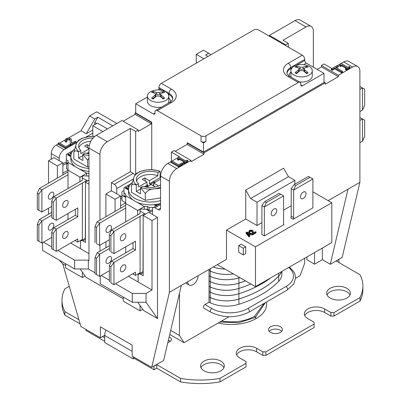 <?xml version="1.0" encoding="UTF-8"?>
<svg xmlns="http://www.w3.org/2000/svg" width="402" height="402" viewBox="0 0 402 402"><rect width="100%" height="100%" fill="white"/><g stroke="black" fill="none" stroke-linecap="round" stroke-linejoin="round"><path stroke-width="0.6" d="M86.827 180.468L82.395 183.031A3.452 1.995 180 0 1 82.355 183.051L56.255 198.121L53.813 196.714L51.677 201.467L51.677 217.683L56.255 220.331L51.677 217.683M68.008 171.95L39.466 188.427L37.326 193.186L37.326 209.402L41.908 212.045L37.326 209.402M65.566 263.722L65.566 267.827L82.355 277.521L85.038 275.973M53.205 249.587L53.205 233.371L56.255 229.14L56.255 251.35L51.677 248.702L56.255 251.35L77.777 238.924L77.777 242.084L82.355 239.441L82.355 240.044M82.355 272.154L82.355 277.521M85.455 188.664L85.304 238.346M82.355 183.051L82.355 239.441L82.395 183.031M82.355 176.016L82.355 180.232L79.913 181.644L79.913 177.061L68.008 170.187L68.008 188.518M68.008 213.542L68.008 219.537M62.863 173.156L68.008 170.187L68.008 162.433L75.506 166.76A21.803 12.588 180 0 1 70.827 158.966L70.827 156.147A21.803 12.588 180 0 1 74.269 149.358M125.705 205.261L97.163 221.738L95.023 226.497L96.55 227.376L99.606 223.15L99.606 245.356L109.374 239.718M123.263 297.033L123.263 301.138L140.052 310.831L142.735 309.284M144.68 213.693L140.092 216.341A3.452 1.995 180 0 1 140.052 216.361L113.952 231.431L111.51 230.024L109.374 234.778L110.902 235.662L113.952 231.431L113.952 253.642L135.474 241.215L135.474 250.029L113.952 262.451L113.952 284.661L135.474 272.234L135.474 275.395L133.032 273.983L133.032 273.641M135.474 275.395L140.052 272.752L140.052 273.355M140.052 305.465L140.052 310.831M143.152 221.271L142.996 271.657M140.052 216.361L140.092 272.732L140.092 216.341M140.052 209.326L140.052 213.542L137.61 214.954L137.61 210.372L125.705 203.497L125.705 221.829M125.705 246.853L125.705 252.848M120.56 205.764L125.339 203M299.033 68.415L300.063 69.008A2.161 1.246 0 0 0 303.113 69.008L304.138 68.415M297.163 67.526L298.023 67.832M298.535 71.651A2.161 1.246 0 0 0 299.168 70.772L299.168 68.827L298.535 69.802L298.535 71.651L295.802 73.229M304.641 71.651L304.641 69.802L304.007 68.827L304.007 70.772A2.161 1.246 0 0 0 304.641 71.651L307.374 73.229M305.148 67.832L306.007 67.526M298.535 69.802A24.653 14.236 -60 0 0 295.038 72.787L296.565 73.672A24.653 14.236 120 0 1 300.063 70.687L303.113 70.687A24.653 14.236 -120 0 1 306.61 73.672L308.138 72.787A24.653 14.236 60 0 0 304.641 69.802M297.329 67.43L296.565 66.109A22.261 18.175 -120 0 0 295.038 66.988A24.653 14.236 -120 0 1 298.535 68.038L299.168 68.827M296.565 66.109A24.653 14.236 60 0 1 300.063 67.159L300.063 69.008M161.162 97.033L161.162 95.184L160.529 94.204L160.529 96.148A2.161 1.246 0 0 0 161.162 97.033L163.895 98.611M161.669 93.214L162.534 92.902M155.559 93.797L156.584 94.39A2.161 1.246 0 0 0 159.634 94.39L160.664 93.797M153.69 92.902L154.549 93.214M155.056 97.033A2.161 1.246 0 0 0 155.69 96.148L155.69 94.204L155.056 95.184L155.056 97.033L152.323 98.611M155.69 94.204L155.056 93.42A24.653 14.236 -120 0 0 151.559 92.37A22.261 18.175 -120 0 1 153.087 91.485L153.85 92.812M153.087 91.485A24.653 14.236 60 0 1 156.584 92.54L156.584 94.39M159.634 94.39L159.634 92.54L156.584 92.54M162.368 92.812L163.132 91.485A22.261 18.175 120 0 1 164.659 92.37A24.653 14.236 120 0 0 161.162 93.42L160.529 94.204M159.634 92.54A24.653 14.236 -60 0 1 163.132 91.485M161.162 95.184A24.653 14.236 60 0 1 164.659 98.168L163.132 99.053A24.653 14.236 -120 0 0 159.634 96.063L156.584 96.063A24.653 14.236 120 0 0 153.087 99.053L151.559 98.168A24.653 14.236 -60 0 1 155.056 95.184M328.148 200.653L347.986 189.196L330.283 264.28L342.187 257.406L359.896 182.322L359.896 71.285A10.362 5.98 -60 0 0 357.75 66.541L348.896 61.431A10.362 5.98 120 0 0 343.715 61.943L341.107 63.451M187.719 281.727A7.342 4.236 120 0 0 189.242 285.083L186.799 283.676A7.342 4.236 -60 0 1 185.89 282.782M229.039 316.736L184.056 342.705L179.478 335.479L179.478 293.194M304.641 258.285L304.641 263.32L300.063 275.732L295.626 278.295M209.03 296.952L209.03 302.203L204.97 304.55A2.161 1.246 120 0 0 203.558 306.45A2.161 1.246 120 0 0 203.889 308.183L210.759 312.148C223.487 318.238 236.21 318.238 248.938 312.148L287.098 290.118A2.161 1.246 60 0 0 287.43 288.385A2.161 1.246 60 0 0 286.018 286.485L247.858 308.515A2.161 1.246 60 0 1 249.27 310.419A2.161 1.246 60 0 1 248.938 312.148M209 296.937L209 296.937A191.975 110.836 180 0 0 210.201 297.51A191.975 110.836 180 0 1 209 296.937M209.03 291.661L209.03 296.917A191.93 110.811 0 0 0 210.231 297.49A25.648 14.809 0 0 0 238.894 299.008A101.485 58.591 0 0 0 278.712 276.018A25.648 14.809 0 0 0 281.435 271.682M209 291.646L209 291.646A191.975 110.836 180 0 0 210.201 292.224A191.975 110.836 180 0 1 209 291.646M209.03 286.375L209.03 291.631A191.93 110.811 0 0 0 210.231 292.204A25.648 14.809 0 0 0 238.894 293.721A101.485 58.591 0 0 0 270.496 277.998M209 286.36L209 286.36A191.975 110.836 180 0 0 210.201 286.933A191.975 110.836 180 0 1 209 286.36M209.03 281.088L209.03 286.345A191.93 110.811 0 0 0 210.231 286.917A25.648 14.809 0 0 0 238.894 288.435A101.485 58.591 0 0 0 250.833 283.973M209 281.073L209 281.073A191.975 110.836 180 0 0 210.201 281.646A191.975 110.836 180 0 1 209 281.073M209.03 275.802L209.03 281.053A191.93 110.811 0 0 0 210.231 281.626A25.648 14.809 0 0 0 238.894 283.144A101.485 58.591 0 0 0 245.451 280.862M209 275.787L209 275.787A191.975 110.836 180 0 0 210.201 276.36A191.975 110.836 180 0 1 209 275.787M209.03 270.511L209.03 275.767A191.93 110.811 0 0 0 210.231 276.34A25.648 14.809 0 0 0 238.894 277.857A101.485 58.591 0 0 0 239.763 277.576M209 270.496L209 270.496A191.975 110.836 180 0 0 210.201 271.074A191.975 110.836 180 0 1 209 270.496M209.03 269.42L209.03 270.481A191.93 110.811 0 0 0 210.231 271.054A25.648 14.809 0 0 0 233.351 273.878M151.745 169.634L151.745 122.193L151.393 122.394L151.393 123.806L138.268 131.384L138.268 129.977L121.937 120.545L96.294 135.348A10.362 5.98 120 0 0 88.968 148.042L88.968 260.486L88.355 260.134L88.355 268.948L95.023 272.797M123.158 121.248L135.062 114.379L135.062 112.967L151.393 122.394M135.715 112.59L135.062 112.967M269.38 36.175L269.38 35.416L285.711 44.848L288.309 43.351L282.968 40.265L306.012 26.959A10.362 5.98 -60 0 1 311.193 26.447A10.362 5.98 -60 0 1 313.339 31.19L313.339 67.194M311.193 26.447L300.204 20.1A10.362 5.98 120 0 0 295.023 20.613L269.38 35.416M102.857 131.56L92.782 125.746L97.359 123.102L107.434 128.916M92.782 136.288L92.782 125.746M62.863 163.815L66.33 161.815M62.863 165.403L66.526 163.287M104.696 335.303L100.415 337.77L80.877 326.494L62.762 263.848L65.566 265.466M100.415 337.77L100.415 326.831L132.163 345.157L132.163 356.102L151.7 367.383L163.604 360.509L181.312 285.425L169.403 292.299L151.7 367.383M170.9 161.72L167.88 163.463A10.362 5.98 120 0 0 160.554 176.151L169.403 181.262L169.403 292.299M160.554 176.151L160.554 208.231L158.112 209.638A3.452 1.995 -120 0 0 159.835 209.809A3.452 1.995 -120 0 0 160.554 208.231M158.112 209.638L154.906 207.789L160.554 204.528M152.464 214.487L157.499 217.392L152.006 220.567L143.152 215.457L148.645 212.281L152.464 214.487L152.464 209.196A3.452 1.995 60 0 1 153.177 207.618A3.452 1.995 60 0 1 154.906 207.789M157.499 217.392L157.499 318.545L146.052 302.259L146.052 293.445L132.313 293.445L132.313 302.259L146.052 302.259M137.796 302.259L143.609 310.525L157.499 318.545M80.104 268.948L85.912 277.214L123.263 298.776M196.266 63.174L196.266 54.365L203.899 58.772M201.045 141.494A3.452 1.995 0 0 0 205.93 141.494L203.487 142.901L201.045 141.494L201.045 135.851L157.393 110.65L171.433 102.54A16.407 9.472 0 0 0 171.433 89.149L161.363 83.33A3.452 1.995 120 0 0 158.921 87.561L168.991 93.375A3.452 1.995 -60 0 1 171.433 89.149M125.173 202.432L121.937 200.563L121.937 191.749L124.027 190.543M125.379 196.608L124.027 195.829L124.027 187.724L130.881 183.764M120.56 196.95L121.937 196.156M120.56 198.714L121.937 197.92M99.957 220.125L99.957 154.383A10.362 5.98 -60 0 1 107.284 141.695L130.328 128.389L135.67 131.474L138.268 129.977M135.67 131.474L135.67 174.001M114.304 184.347L111.404 182.674L130.328 171.744L133.228 173.418L114.304 184.347A3.452 1.995 60 0 1 116.746 188.578L116.746 193.864L120.56 196.065L120.56 208.231M151.745 122.193L135.715 112.942L135.715 103.776L147.423 97.018M288.309 47.104L288.309 43.351M285.711 44.848L285.711 45.607M303.6 64.657L306.274 63.114L323.977 73.335L323.977 82.5L203.487 152.067L187.463 142.816L187.111 143.017L204.055 152.8L325.243 82.827L323.977 82.098M161.363 83.33L253.768 29.979A3.452 1.995 180 0 1 258.652 29.979L302.304 55.185L288.264 63.29A16.407 9.472 0 0 0 288.264 76.687L298.334 82.5A3.452 1.995 -60 0 1 300.063 82.33A3.452 1.995 -60 0 1 300.776 83.912L300.776 84.968A2.161 1.246 120 0 0 301.224 85.958A2.161 1.246 120 0 0 302.304 85.852L300.776 84.968M300.063 82.33L289.988 76.516C288.113 75.275 287.088 74.038 286.912 72.807A12.949 7.477 180 0 1 290.706 67.521L304.746 59.416A3.452 1.995 -120 0 0 302.304 55.185M304.746 59.416L304.746 60.471L296.274 65.36M306.274 63.114A2.161 1.246 60 0 1 304.746 60.471M243.28 248.24L245.722 246.828L245.722 253.526L243.28 254.933L238.703 252.29L238.703 245.592L243.28 248.24L243.28 254.933M261.903 205.583L264.772 201.603L266.355 202.518L264.345 206.995L261.903 205.583L261.903 234.492L264.345 235.899L264.345 206.995L283.576 195.89L283.576 223.386A2.588 1.497 120 0 0 284.043 224.527L264.345 235.899M312.882 178.97L308.429 176.403L294.078 184.684L291.209 188.664L291.209 216.16A2.588 1.497 -60 0 1 290.741 217.839L293.184 219.251A2.588 1.497 120 0 0 293.651 217.572L293.651 190.076L312.882 178.97L312.882 207.879L293.184 219.251M303.264 192.076A3.919 2.261 -60 0 1 305.666 195.488A3.919 2.261 -60 0 1 300.867 198.261A3.919 2.261 -60 0 1 303.264 192.076M181.312 285.425L226.492 259.34L226.492 230.085L245.722 218.979L257.019 225.502L257.019 202.236L294.872 180.382L288.46 176.679L283.576 168.222L245.722 190.076L250.607 198.538L257.019 202.236M245.722 218.979L245.722 190.076M359.896 182.322L347.986 189.196M331.972 68.561L324.022 63.968L321.429 65.466L338.373 75.249L352.569 67.054A10.362 5.98 -60 0 1 357.75 66.541M338.373 75.249L338.373 76.661L325.243 84.239L325.243 82.827M204.055 152.8L204.055 154.207L190.925 161.785L190.925 160.378L173.986 150.594L171.388 152.092L179.478 156.765L179.011 157.036M169.403 181.262A10.362 5.98 -60 0 1 176.729 168.574L190.925 160.378M257.019 225.502L261.903 222.683M283.576 210.166L291.209 205.764M294.872 184.227L294.872 180.382M294.033 75.079A10.683 6.171 0 0 0 305.676 76.415A10.683 6.171 0 0 0 312.274 70.717A10.683 6.171 0 0 0 301.585 64.546A10.683 6.171 0 0 0 290.902 70.717A10.683 6.171 0 0 0 294.033 75.079M303.113 69.008L303.113 67.159L300.063 67.159M303.113 67.159A24.653 14.236 -60 0 1 306.61 66.109A22.261 18.175 120 0 1 308.138 66.988A24.653 14.236 120 0 0 304.641 68.038L304.007 68.827M305.847 67.43L306.61 66.109M291.148 77.184A10.683 6.171 180 0 1 290.902 75.867L290.902 70.717M312.274 70.717L312.274 75.867A10.683 6.171 180 0 1 299.304 81.892M154.951 113.118L153.423 113.997A2.161 1.246 -120 0 0 154.504 114.103A2.161 1.246 -120 0 0 154.951 113.118L154.951 112.057A3.452 1.995 60 0 1 155.664 110.48A3.452 1.995 60 0 1 157.393 110.65M153.423 113.997L135.715 103.776M203.487 142.901L203.487 152.067M298.334 82.5L205.93 135.851A3.452 1.995 180 0 1 201.045 135.851M323.977 73.335L302.304 85.852M161.865 90.319L158.921 88.616A2.161 1.246 -60 0 1 158.574 89.932M158.921 88.616L158.921 87.561M161.534 107.088A10.683 6.171 180 0 1 150.554 105.61A10.683 6.171 180 0 1 147.423 101.244L147.423 96.093A10.683 6.171 0 0 0 150.554 100.455A10.683 6.171 0 0 0 162.197 101.791A10.683 6.171 0 0 0 168.795 96.093A10.683 6.171 0 0 0 158.112 89.927A10.683 6.171 0 0 0 147.423 96.093M168.795 96.093L168.795 101.244A10.683 6.171 180 0 1 168.232 103.224M225.13 269.129A25.693 14.834 180 0 1 213.206 267.013A25.693 14.834 180 0 0 225.13 269.129M233.386 273.898A25.693 14.834 180 0 1 210.201 271.074L210.201 271.074A25.693 14.834 180 0 0 233.386 273.898M239.793 277.596A101.53 58.617 180 0 1 238.914 277.877A25.693 14.834 180 0 1 210.201 276.36L210.201 276.36A25.693 14.834 180 0 0 238.914 277.882L238.914 277.877A101.53 58.617 180 0 0 239.793 277.596M245.486 280.882A101.53 58.617 180 0 1 238.914 283.169A25.693 14.834 180 0 1 210.201 281.646L210.201 281.646A25.693 14.834 180 0 0 238.914 283.169L238.914 283.169A101.53 58.617 180 0 0 245.486 280.882M250.863 283.988A101.53 58.617 180 0 1 238.914 288.455A25.693 14.834 180 0 1 210.201 286.933L210.201 286.933A25.693 14.834 180 0 0 238.914 288.455L238.914 288.455A101.53 58.617 180 0 0 250.863 283.988M270.722 277.867A101.53 58.617 180 0 1 238.914 293.741A25.693 14.834 180 0 1 210.201 292.224L210.201 292.224A25.693 14.834 180 0 0 238.914 293.741L238.914 293.741A101.53 58.617 180 0 0 270.727 277.862M213.236 266.993A25.648 14.809 0 0 0 225.085 269.104M281.49 271.651A25.693 14.834 180 0 1 278.747 276.033A101.53 58.617 180 0 1 238.914 299.028A25.693 14.834 180 0 1 210.201 297.51L210.201 297.51A25.693 14.834 180 0 0 238.914 299.028L238.914 299.028A101.53 58.617 180 0 0 278.747 276.033L278.747 276.033A25.693 14.834 180 0 0 281.49 271.651M281.902 271.41L281.902 274.154A25.648 14.809 180 0 1 278.712 281.31A101.485 58.591 180 0 1 238.894 304.294A25.648 14.809 180 0 1 210.231 302.776A191.93 110.811 180 0 1 209.03 302.203M273.958 208.995A3.919 2.261 -60 0 1 276.36 212.407A3.919 2.261 -60 0 1 271.561 215.181A3.919 2.261 -60 0 1 273.958 208.995M264.772 201.603L279.124 193.322L280.702 194.231L266.355 202.518M294.078 184.684L295.661 185.598L293.651 190.076L291.209 188.664M310.007 177.312L295.661 185.598M283.576 195.89L280.702 194.231M252.572 233.281L253.22 233.652L256.044 232.024L255.511 231.718L253.265 233.014L253.114 230.828L252.436 230.16L249.813 230.22L248.913 231.06L249.567 231.436L250.3 230.552L251.848 230.537L252.577 232.004L252.572 233.733M253.3 232.994L253.285 231.632M252.582 233.009L251.848 231.421L250.3 231.436L249.567 232.316L248.913 231.939L248.913 231.06M253.22 233.652L253.22 234.537L256.044 232.904L256.044 232.024M253.22 234.537L252.918 234.361M249.793 231.894L249.793 231.014M249.602 232.296L249.602 231.416M249.567 232.316L249.567 231.436M248.828 234.708L250.577 233.703L252.275 234.2L252.918 233.828L246.793 232.075L246.044 232.512L249.079 236.044L249.697 235.688L248.828 234.708M252.918 233.828L252.918 234.713L252.275 235.08L250.577 234.582L249.346 235.296M250.577 234.582L250.577 233.703M252.275 235.08L252.275 234.2M247.029 232.663L249.893 233.497L248.476 234.316L247.029 232.663M248.878 234.085L248.069 233.848M249.697 235.688L249.697 236.572L249.079 236.924L246.044 233.391L246.044 232.512M249.079 236.924L249.079 236.044M226.492 230.085L255.491 246.828L331.811 202.764L312.882 191.839M245.722 246.828L241.145 244.185L238.703 245.592M217.331 264.627L255.491 286.661L331.811 242.597L331.811 202.764M255.491 286.661L255.491 246.828M364.674 136.384L362.534 141.142L362.534 118.932L364.674 120.168L364.674 136.384M359.896 142.665L362.534 141.142M359.896 117.64L362.534 118.932L359.896 120.459M364.674 105.364L362.534 110.123L362.534 87.912L364.674 89.149L364.674 105.364M359.896 111.645L362.534 110.123M359.896 86.621L362.534 87.912L359.896 89.44M88.968 171.378A21.803 12.588 180 0 1 79.129 168.855A21.803 12.588 180 0 1 75.506 166.76M88.968 158.102L87.576 160.162L82.862 154.313L83.053 154.097A16.839 9.718 0 0 0 88.968 155.589M87.626 160.172A19.427 11.216 180 0 1 87.576 160.162L87.596 166.991L73.847 159.051L73.847 152.237L76.365 143.584A16.839 9.718 0 0 0 78.777 151.629L78.586 151.845C76.269 150.433 74.702 150.569 73.867 152.247L73.847 152.237M82.038 138.308L88.269 136.71A16.839 9.718 0 0 0 76.365 143.584L78.254 140.419L82.299 138.203M94.716 136.454A16.839 9.718 0 0 0 88.269 136.71L93.741 136.313M78.777 151.629L80.802 150.464A14.03 8.1 180 0 1 78.596 146.102A14.03 8.1 180 0 1 93.128 138.007M88.968 166.78L87.596 166.991M82.862 155.619L78.586 158.087L78.586 151.845M88.968 152.092L86.651 153.428M80.802 150.464L80.802 153.634L88.968 148.921M88.968 153.921A14.03 8.1 180 0 1 85.078 152.931L83.053 154.097M82.862 154.313L82.862 160.554L78.586 158.087M88.968 153.152L87.948 153.74M88.968 148.569L84.541 146.011L86.983 144.604L89.184 145.876M90.877 141.238A14.03 8.1 0 0 0 78.867 147.69M86.983 144.604A16.753 9.673 -120 0 0 87.932 147.971M88.968 168.554A21.803 12.588 180 0 1 70.827 156.147M79.129 168.855L86.631 173.182L86.631 176.001L83.586 175.785L80.144 177.192L86.631 173.182L88.968 173.182M68.008 162.433L68.008 160.669L66.33 159.7L66.33 154.413L73.184 150.454M70.827 156.654L67.541 154.76L68.762 154.056L70.878 155.278M71.139 154.016L69.983 153.348L71.204 152.644L71.581 152.86M68.762 154.056L68.762 154.936L68.305 155.197M70.827 156.127L68.762 154.936M71.204 152.644L71.204 153.524L70.747 153.79M53.813 225.09A3.884 2.241 -60 0 1 49.692 230.215A3.884 2.241 -60 0 1 49.692 224.718A3.884 2.241 -60 0 1 53.813 225.09M53.813 194.065A3.884 2.241 -60 0 1 49.692 199.196A3.884 2.241 -60 0 1 49.692 193.699A3.884 2.241 -60 0 1 53.813 194.065M51.677 215.216L41.908 220.859L39.466 219.447L37.326 224.205L38.853 225.09L41.908 220.859L41.908 243.064L37.326 240.421L41.908 243.064L51.677 237.426M37.326 224.205L37.326 240.421M39.466 219.447L51.677 212.397M38.853 241.3L38.853 225.09M37.326 193.186L38.853 194.065L41.908 189.839L41.908 212.045L51.677 206.407M68.008 174.769L41.908 189.839L39.466 188.427M38.853 210.281L38.853 194.065M68.159 233.371A3.884 2.241 -60 0 1 64.039 238.497A3.884 2.241 -60 0 1 64.039 233.004A3.884 2.241 -60 0 1 68.159 233.371M68.159 202.352A3.884 2.241 -60 0 1 64.039 207.477A3.884 2.241 -60 0 1 64.039 201.985A3.884 2.241 -60 0 1 68.159 202.352M53.205 218.567L53.205 202.352L56.255 198.121L56.255 220.331L77.777 207.904L77.777 216.718L56.255 229.14L53.813 227.733L51.677 232.492L51.677 248.702M51.677 232.492L53.205 233.371M51.677 201.467L53.205 202.352M53.813 227.733L75.335 215.306L75.335 209.311M79.913 181.644L53.813 196.714M77.777 242.084L75.335 240.672L75.335 240.336M77.777 216.718L75.335 215.306M67.682 163.297L66.33 162.519L66.33 159.7M88.968 176.001L86.631 176.001M330.283 264.28L322.344 259.697L314.56 264.189L306.927 259.782L306.927 256.963M314.56 264.189L314.56 252.556M322.344 259.697L322.344 248.064M250.607 198.538L288.46 176.679M99.957 251.144L99.957 245.155M115.067 211.402L115.067 199.241L105.907 193.955L105.907 216.688M105.907 241.718L105.907 247.707M105.907 193.955L111.404 190.779L116.746 193.864M111.404 182.674L111.404 190.779M130.328 128.389L130.328 171.744M128.344 276.35L152.006 290.008L146.052 293.445M101.173 275.465L109.374 280.199M115.525 283.752L132.313 293.445M88.355 260.134L74.616 260.134L74.616 268.948L42.562 250.441L42.562 242.687M70.651 243.039L88.968 253.612M74.616 260.134L57.828 250.441M51.677 246.888L43.481 242.155M74.616 268.948L88.355 268.948M152.006 220.567L152.006 290.008M132.313 302.259L100.259 283.752L100.259 275.998M56.149 145.132A6.909 3.99 120 0 0 51.265 153.594L59.2 158.177A6.909 3.99 -60 0 1 64.084 149.715L56.149 145.132L58.039 144.042M59.2 158.177L59.2 160.644L62.863 162.755L62.863 174.92M92.782 133.147L85.852 137.147M77.013 142.253L64.084 149.715M116.897 123.454L96.751 111.821L89.576 115.962L81.028 130.771L86.219 133.765L94.766 118.962L89.576 115.962M48.516 214.221L48.516 208.231M48.516 183.201L48.516 160.82L54.014 157.644L59.2 160.644M88.968 180.116L85.455 182.146L85.455 242.421L82.862 240.924L85.455 239.426M88.968 184.171L85.455 182.146M115.067 199.241L120.56 196.065M143.152 215.457L143.152 275.732L140.554 274.234L143.152 272.737M57.37 178.091L57.37 165.931L62.863 162.755M57.37 165.931L48.516 160.82M62.762 263.848L59.26 260.079M178.056 157.584L172.051 161.051M133.228 173.418A3.452 1.995 60 0 1 134.916 175.171M171.388 161.272L171.388 152.092M349.951 66.993L349.951 67.873L346.228 70.023L345.449 69.571L345.449 68.692L346.228 69.144L349.951 66.993L349.172 66.541L347.82 67.325L340.941 63.355L340.147 63.812L340.569 64.541L339.635 65.335L340.333 65.737L341.72 64.938L346.836 67.893L345.449 68.692M346.072 68.335L341.72 65.822L340.333 66.621L339.635 66.214L339.635 65.335M340.343 64.838L340.147 63.812M338.343 65.923L337.439 65.405L331.303 68.943L332.208 69.466L334.771 67.988L341.499 71.873L342.514 71.29L335.786 67.4L338.343 65.923L338.343 66.807L336.544 67.843M342.514 71.29L342.514 72.169L341.499 72.752L334.771 68.868L332.208 70.35L331.303 69.827L331.303 68.943M340.147 64.003L337.579 65.486M317.113 69.37L321.429 66.878L338.373 76.661M321.429 66.878L321.429 65.466M135.062 114.379L151.393 123.806M175.207 151.303L187.111 144.429L187.111 143.017M187.111 144.429L204.055 154.207M187.855 160.579L187.855 161.458L184.131 163.609L183.352 163.157L183.352 162.277L184.131 162.725L187.855 160.579L187.076 160.127L185.724 160.911L178.845 156.941L178.056 157.398L178.473 158.127L177.538 158.921L178.242 159.323L179.624 158.524L184.739 161.478L183.352 162.277M183.975 161.916L179.624 159.403L178.242 160.207L177.538 159.8L177.538 158.921M178.247 158.423L178.056 157.398M182.95 163.408L182.95 164.292L178.528 166.845L170.9 162.438L170.9 161.554L178.528 165.961L182.95 163.408L182.051 162.885L178.644 164.855L171.91 160.971L170.9 161.554M196.266 54.365L203.442 50.225L208.633 53.22L205.578 54.984L208.02 56.391M112.776 125.831L97.817 117.198L94.766 118.962M208.633 53.22L211.075 54.627M86.219 133.765L92.782 129.977M97.817 117.198L94.766 122.484L94.766 124.6M70.37 141.057L69.636 139.921L66.878 139.991L66.37 140.404M65.853 141.353L66.918 140.851L66.918 141.735L65.853 142.233L64.953 140.966L64.953 140.082L65.853 141.353L65.853 142.233M66.918 140.851L66.204 139.966L66.878 139.107L69.636 139.042L70.33 139.946L70.194 143.223L71.134 144.604L76.179 141.69L75.28 141.172L71.536 143.333L71.662 140.333L71.466 143.107M76.179 141.69L76.179 142.574L71.134 145.484L70.596 145.047L70.174 142.831M70.44 145.006L70.44 145.886L65.667 148.639L58.039 144.238L58.039 143.353L65.667 147.76L70.44 145.006L69.536 144.484L65.777 146.655L59.049 142.77L58.039 143.353M59.647 143.112L64.953 140.047M68.511 137.997L81.028 130.771M341.499 72.752L341.499 71.873M334.771 68.868L334.771 67.988M332.208 70.35L332.208 69.466M340.333 66.621L340.333 65.737M341.72 65.822L341.72 64.938M346.228 70.023L346.228 69.144M178.528 166.845L178.528 165.961M178.242 160.207L178.242 159.323M179.624 159.403L179.624 158.524M184.131 163.609L184.131 162.725M65.667 147.76L65.667 148.639M71.134 144.604L71.134 145.484M71.662 140.333L71.34 139.127L70.626 138.499L68.476 137.997L66.129 138.65L64.953 140.082M70.596 144.162L70.596 145.047M94.766 122.484L96.596 123.54M85.455 238.255L81.134 240.753A3.452 1.995 60 0 0 80.42 242.336L80.42 248.677M81.134 240.753A3.452 1.995 60 0 1 82.862 240.924M143.152 271.566L138.831 274.063A3.452 1.995 60 0 0 138.112 275.646L138.112 281.988M138.831 274.063A3.452 1.995 60 0 1 140.554 274.234M51.265 159.232L51.265 153.594M78.918 319.721L64.888 311.62L64.888 315.148L80.144 323.952M134.147 357.247L134.147 358.308L153.986 369.76L156.735 368.177L180.508 381.9L180.508 378.377L156.735 364.649L156.735 368.177M169.141 337.017A4.965 2.864 180 0 1 171.468 339.449A4.965 2.864 180 0 1 170.016 341.474L167.79 342.76M170.418 341.208A4.965 2.864 -0 0 0 168.368 340.313M105.977 330.042A9.929 5.734 120 0 0 104.691 335.464L104.691 342.514L133.082 358.901L133.082 356.634M134.147 358.288L133.082 358.901M219.844 322.047L238.743 322.721L255.34 317.449A1.643 0.95 -120 0 0 256.265 318.515L256.325 318.479A35.331 20.396 -0 0 0 266.496 302.013M256.325 318.479A1.643 0.95 60 0 1 255.401 317.414L265.33 302.681M338.831 259.34L338.981 262.601M338.981 259.431L336.238 261.019L360.006 274.742A68.641 39.632 -0 0 1 362.905 286.134L362.905 289.656A68.641 39.632 180 0 1 360.006 301.048L360.006 297.52A68.641 39.632 -0 0 0 362.905 286.134M85.912 329.399L85.912 330.459L104.691 341.303M104.691 337.775L102.55 336.539M156.735 364.649L153.986 366.237L153.986 369.76M64.888 315.148A68.641 39.632 180 0 1 61.993 303.756L61.993 300.234A68.641 39.632 -0 0 1 64.888 288.842L69.26 286.319M180.508 378.377A68.641 39.632 -0 0 0 219.964 378.377L219.964 381.9A68.641 39.632 180 0 1 180.508 381.9M61.993 300.234A68.641 39.632 -0 0 0 64.888 311.62M281.732 331.338A6.95 4.015 -0 0 0 280.4 330.263A6.95 4.015 -0 0 0 269.239 331.338M349.996 294.942A11.874 6.854 -0 0 0 346.921 291.862A11.874 6.854 -0 0 0 335.444 290.088A11.874 6.854 -0 0 0 327.052 294.942M223.919 367.735A11.874 6.854 -0 0 0 220.844 364.649A11.874 6.854 -0 0 0 209.367 362.875A11.874 6.854 -0 0 0 200.975 367.735M219.964 381.9L246.029 366.855L246.029 363.328L219.964 378.377M246.029 363.328L246.029 361.564L239.768 357.951A11.874 6.854 180 0 1 236.291 353.107A11.874 6.854 180 0 1 243.622 346.775A11.874 6.854 180 0 1 256.561 348.258L262.818 351.871L262.818 355.398L265.868 355.398L314.103 327.55L314.103 322.263L307.847 318.65A11.874 6.854 180 0 1 304.369 313.801A11.874 6.854 180 0 1 311.696 307.47A11.874 6.854 180 0 1 324.635 308.957L330.891 312.57L330.891 316.093L333.946 316.093L360.006 301.048M330.891 316.093L324.635 312.48A11.874 6.854 -0 0 0 313.158 310.711A11.874 6.854 -0 0 0 304.766 315.565M262.818 355.398L256.561 351.785A11.874 6.854 -0 0 0 245.079 350.011A11.874 6.854 -0 0 0 236.693 354.871M333.946 316.093L333.946 312.57L330.891 312.57M360.006 297.52L333.946 312.57M265.868 355.398L265.868 351.871L262.818 351.871M314.103 324.027L265.868 351.871M280.4 326.741A6.95 4.015 180 0 1 282.435 329.575A6.95 4.015 180 0 1 275.486 333.59A6.95 4.015 180 0 1 268.536 329.575A6.95 4.015 180 0 1 272.827 325.871A6.95 4.015 180 0 1 280.4 326.741M346.921 288.334A11.874 6.854 180 0 1 350.398 293.184A11.874 6.854 180 0 1 338.524 300.038A11.874 6.854 180 0 1 326.65 293.184A11.874 6.854 180 0 1 333.982 286.847A11.874 6.854 180 0 1 346.921 288.334M220.844 361.127A11.874 6.854 180 0 1 224.321 365.971A11.874 6.854 180 0 1 212.447 372.825A11.874 6.854 180 0 1 200.578 365.971A11.874 6.854 180 0 1 207.904 359.639A11.874 6.854 180 0 1 220.844 361.127M152.464 211.487L150.021 211.487L150.021 213.075M140.052 211.025L145.439 214.135M150.021 211.487L146.248 209.311L141.283 209.095L137.61 210.372M125.218 197.171L121.937 195.277M152.464 210.281L149.057 210.281L147.378 209.311L146.248 209.311M124.027 193.01L125.705 193.98L125.705 203.497M137.841 210.502L144.328 206.492L147.378 206.492L147.378 209.311M156.137 205.909L154.016 204.683A21.803 12.588 180 0 1 136.826 202.161L144.328 206.492L144.328 209.311M147.378 206.492L149.057 207.462L149.057 210.281M149.057 207.462L153.443 207.462M137.61 214.954L111.51 230.024M125.856 266.682A3.884 2.241 -60 0 1 121.736 271.807A3.884 2.241 -60 0 1 121.736 266.315A3.884 2.241 -60 0 1 125.856 266.682M125.856 235.662A3.884 2.241 -60 0 1 121.736 240.788A3.884 2.241 -60 0 1 121.736 235.296A3.884 2.241 -60 0 1 125.856 235.662M135.474 250.029L133.032 248.617L133.032 242.622M110.902 282.897L113.952 284.661L110.902 282.897L110.902 266.682L113.952 262.451L111.51 261.044L133.032 248.617M110.902 251.878L113.952 253.642L110.902 251.878L110.902 235.662M109.374 234.778L109.374 250.994M111.51 261.044L109.374 265.802L110.902 266.682M109.374 265.802L109.374 282.013M97.163 243.944L99.606 245.356L97.163 243.944M109.374 248.526L99.606 254.17L99.606 276.375L95.023 273.732L99.606 276.375L109.374 270.737M96.55 274.611L96.55 258.401L99.606 254.17L97.163 252.757L109.374 245.707M97.163 252.757L95.023 257.516L96.55 258.401M95.023 257.516L95.023 273.732M111.51 258.396A3.884 2.241 -60 0 1 107.389 263.526A3.884 2.241 -60 0 1 107.389 258.029A3.884 2.241 -60 0 1 111.51 258.396M111.51 227.376A3.884 2.241 -60 0 1 107.389 232.507A3.884 2.241 -60 0 1 107.389 227.009A3.884 2.241 -60 0 1 111.51 227.376M125.705 208.08L99.606 223.15L97.163 221.738M96.55 243.592L96.55 227.376M95.023 226.497L95.023 242.713M159.036 204.236L158.529 203.94M158.579 204.497L157.865 204.09A21.803 12.588 180 0 1 156.016 204.427L157.358 205.206M160.423 203.432A21.803 12.588 180 0 1 159.589 203.673L159.8 203.794M156.594 205.643L154.785 204.598M128.982 186.885L128.444 187.101M128.836 187.327L127.68 186.659L128.901 185.955L129.278 186.171M128.901 185.955L128.901 186.835M128.524 189.437L126.459 188.247L126.002 188.508M128.524 189.965L125.238 188.071L126.459 187.362L128.575 188.588M126.459 187.362L126.459 188.247M136.826 202.161A21.803 12.588 180 0 1 133.203 200.07A21.803 12.588 180 0 1 128.524 192.277L128.524 189.458A21.803 12.588 180 0 1 131.967 182.669M160.554 197.94L145.293 200.302L131.544 192.362L131.544 185.548L134.062 176.895L135.951 173.729L139.996 171.513L145.966 170.021L151.438 169.624M160.554 200.573A21.803 12.588 180 0 1 128.524 189.458M156.016 204.427A21.803 12.588 180 0 1 154.016 204.683M159.589 203.673A21.803 12.588 180 0 1 157.865 204.09M160.554 184.96A14.03 8.1 180 0 1 142.775 186.242L140.75 187.407A16.839 9.718 0 0 0 154.685 188.799A16.839 9.718 0 0 0 160.554 187.136M139.735 171.619L139.996 171.508M150.323 185.051L150.323 184.347L149.408 183.82L149.408 180.644L157.875 175.759A14.03 8.1 0 0 0 136.564 181M138.499 183.774A14.03 8.1 180 0 1 136.293 179.413A14.03 8.1 180 0 1 143.584 172.307A14.03 8.1 180 0 1 157.875 172.584L159.901 171.418A16.839 9.718 0 0 0 145.966 170.021A16.839 9.718 0 0 0 134.062 176.895A16.839 9.718 0 0 0 136.474 184.94L138.499 183.774L138.499 186.945L146.966 182.056L142.238 179.322L144.68 177.915L149.408 180.644M144.68 177.915A16.753 9.673 -120 0 0 145.63 181.282M146.966 184.156A9.341 5.392 -120 0 0 148.383 186.171M160.554 179.146L153.685 183.111L158.413 185.845L157.499 186.372M155.448 186.955L151.242 184.523L146.574 187.216M154.463 182.664A9.341 5.392 120 0 0 154.855 181.729L150.323 184.347M152.835 185.443A9.341 5.392 120 0 0 153.685 184.156M155.468 182.086L154.855 181.729M146.966 182.056L146.966 185.227L147.881 185.759L145.645 187.051M147.881 185.759L147.881 186.463M153.072 185.583L153.685 185.227M153.685 183.111L153.685 185.935M157.875 175.759L157.875 172.584M145.293 200.302L145.293 193.483L140.554 187.623L140.554 193.864L136.283 191.397L136.283 185.156C133.966 183.744 132.394 183.88 131.565 185.558L131.544 185.548A19.427 11.216 180 0 1 131.554 185.533M146.966 185.227L144.348 186.739M140.554 188.93L136.283 191.397M158.056 170.629L160.091 171.408L160.091 177.649L160.554 177.915M160.091 177.649L149.408 183.82M160.554 188.432L154.685 188.799C150.423 188.955 147.303 190.513 145.323 193.483L145.293 193.483M88.968 176.418L88.249 176.001M67.481 164.011L66.526 163.463L66.526 162.634M67.531 169.327L66.526 168.75L66.526 163.463M82.355 177.89L87.591 180.91M184.056 342.705L169.75 334.449M179.478 335.479L170.699 330.414M189.242 285.083A7.342 4.236 120 0 0 192.91 284.722A7.342 4.236 120 0 0 198.101 275.732M116.746 188.578L133.092 179.136M291.209 216.16L293.651 217.572M205.93 141.494L205.93 135.851M172.739 99.093A12.949 7.477 0 0 0 168.991 94.435L168.991 93.375A12.949 7.477 180 0 1 172.785 98.666C172.609 99.897 171.584 101.128 169.709 102.369A3.452 1.995 60 0 1 171.433 102.54M168.75 95.53A2.161 1.246 -60 0 0 168.991 94.435L168.111 93.927M289.988 76.516A3.452 1.995 120 0 0 288.264 76.687M292.314 67.647L290.706 68.576L290.706 67.521A3.452 1.995 -120 0 0 288.264 63.29M291.013 69.822A2.161 1.246 -120 0 1 290.706 68.576A12.949 7.477 0 0 0 286.958 73.239M289.083 75.933A10.794 6.231 180 0 1 290.902 72.154M168.795 98.013A10.794 6.231 180 0 1 170.614 101.786M210.231 297.49L210.231 292.234M238.894 299.008L238.894 293.751M210.231 292.204L210.231 286.948M238.894 293.721L238.894 288.46M210.231 286.917L210.231 281.661M238.894 288.435L238.894 283.174M210.231 281.626L210.231 276.375M238.894 283.144L238.894 277.888M210.231 276.34L210.231 271.084M238.894 277.857L238.894 277.078M210.231 271.054L210.231 268.732M278.712 276.018L278.712 273.254M210.231 302.776L210.231 297.525M238.894 304.294L238.894 299.038M278.712 281.31L278.712 276.073M252.577 232.884L252.577 232.004M251.848 231.421L251.848 230.537M251.044 231.22L251.044 230.336M250.3 231.436L250.3 230.552M288.681 267.496A25.472 14.708 180 0 1 286.018 286.485M247.858 308.515A25.472 14.708 180 0 1 211.839 308.515A2.161 1.246 120 0 0 210.427 310.419A2.161 1.246 120 0 0 210.759 312.148M88.968 148.042L99.957 154.383M343.715 61.943L352.569 67.054M176.729 168.574L167.88 163.463M295.023 20.613L306.012 26.959M107.284 141.695L96.294 135.348M71.551 141.63L71.551 142.514M69.636 139.042L69.636 139.921M66.878 139.107L66.878 139.991M104.691 335.464L132.163 351.323M218.145 323.027A35.331 20.396 -0 0 0 256.265 318.515M254.416 316.389A1.643 0.95 60 0 1 255.34 317.449L255.401 317.414A1.643 0.95 60 0 0 254.476 316.354L254.416 316.389C244.959 321.459 234.009 323.012 221.562 321.057M264.049 303.425L254.476 316.354M324.635 308.957L324.635 312.48M256.561 348.258L256.561 351.785M125.705 195.744L133.203 200.07M211.839 308.515L204.97 304.55M169.709 102.369L155.664 110.48M289.395 267.084L293.792 271.707L294.812 273.697L295.636 277.817L293.817 283.953L287.098 290.118M94.822 136.368L93.249 136.298M153.177 207.618L160.554 203.362M158.182 170.664L150.941 169.609"/></g></svg>

